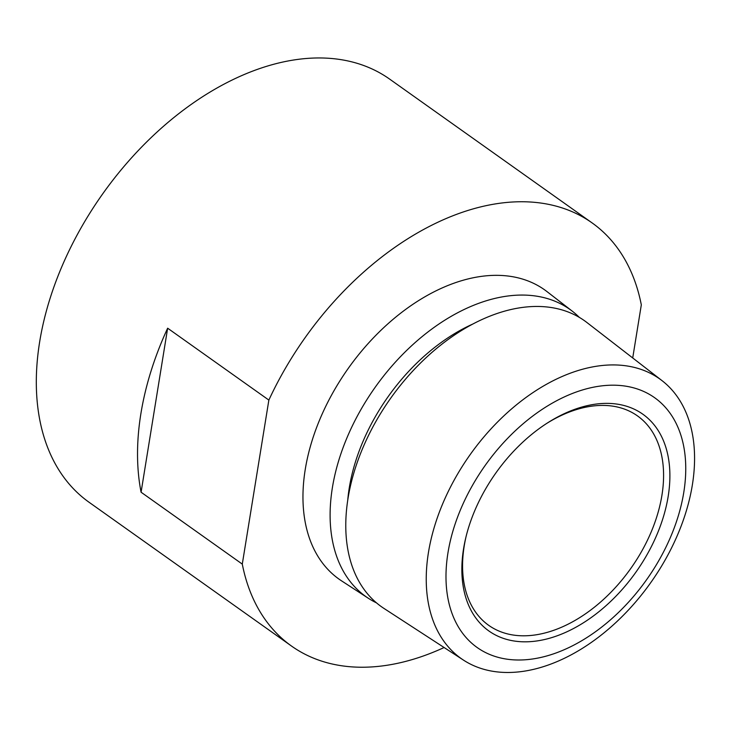 <?xml version="1.0" encoding="UTF-8"?>
<svg xmlns="http://www.w3.org/2000/svg" width="731" height="731" viewBox="0 0 731 731"><rect width="100%" height="100%" fill="white"/><g stroke="black" fill="none" stroke-linecap="round" stroke-linejoin="round"><path stroke-width="1.1" d="M668.171 496.44A132.941 85.81 -54.6 0 1 547.035 638.921A132.941 85.81 -54.6 0 1 463.573 548.753A132.941 85.81 -54.6 0 1 465.592 538.555A132.941 85.81 -54.6 0 1 547.912 422.655A132.941 85.81 -54.6 0 1 668.171 496.44M546.806 423.368A128.455 82.914 -54.6 0 1 637.459 415.884A128.455 82.914 -54.6 0 1 661.92 495.335A128.455 82.914 -54.6 0 1 590.639 610.111A128.455 82.914 -54.6 0 1 488.701 625.334A128.455 82.914 -54.6 0 1 464.231 545.883A128.455 82.914 -54.6 0 1 465.903 537.285M447.975 552.737A153.208 98.886 -54.6 0 1 587.587 388.536A153.208 98.886 -54.6 0 1 683.768 492.447A153.208 98.886 -54.6 0 1 544.156 656.657A153.208 98.886 -54.6 0 1 447.975 552.737M428.457 552.444A171.465 110.673 -54.6 0 1 525.324 397.956A171.465 110.673 -54.6 0 1 662.048 380.659A171.465 110.673 -54.6 0 1 692.348 484.973A171.465 110.673 -54.6 0 1 598.899 636.884A171.465 110.673 -54.6 0 1 463.545 660.157A171.465 110.673 -54.6 0 1 428.457 552.444M376.52 602.892A176.134 113.689 -54.6 0 1 368.433 598.333A176.134 113.689 -54.6 0 1 332.386 487.687A176.134 113.689 -54.6 0 1 431.902 328.987A176.134 113.689 -54.6 0 1 572.346 311.223A176.134 113.689 -54.6 0 1 579.308 317.364M368.433 598.333L341.569 580.862A177.45 114.539 -54.6 0 1 305.256 469.393A177.45 114.539 -54.6 0 1 405.513 309.515A177.45 114.539 -54.6 0 1 547.007 291.614L572.346 311.223M444.101 647.52A259.523 167.509 -54.6 0 1 291.532 646.067L89.109 502.298A259.523 167.509 -54.6 0 1 39.675 341.77A259.523 167.509 -54.6 0 1 183.7 109.878A259.523 167.509 -54.6 0 1 389.66 79.122L592.083 222.891A259.523 167.509 -54.6 0 1 641.315 304.854L632.717 357.962M140.891 413.655A259.523 167.509 -54.6 0 1 167.646 328.201L141.083 492.219A259.523 167.509 -54.6 0 1 140.891 413.655M592.083 222.891A259.523 167.509 -54.6 0 0 268.862 400.085L167.646 328.201M463.545 660.157L383.93 608.402A175.376 113.195 -54.6 0 1 348.047 498.24A175.376 113.195 -54.6 0 1 447.125 340.226A175.376 113.195 -54.6 0 1 586.956 322.545L662.048 380.659M291.532 646.067A259.523 167.509 -54.6 0 1 242.29 564.104L141.083 492.219M268.862 400.085L242.29 564.104M347.746 500.15A160.354 103.5 -54.6 0 1 349.263 487.933A160.354 103.5 -54.6 0 1 472.829 324.034"/></g></svg>

